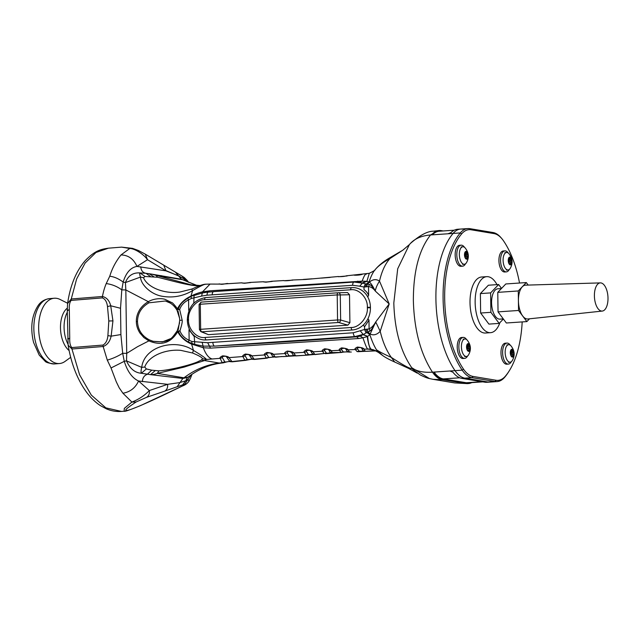 <?xml version="1.0" encoding="UTF-8"?>
<svg xmlns="http://www.w3.org/2000/svg" width="640" height="640" viewBox="0 0 640 640"><rect width="100%" height="100%" fill="white"/><g stroke="black" fill="none" stroke-linecap="round" stroke-linejoin="round"><path stroke-width="0.96" d="M608 298.12A14.128 6.752 -93.9 0 1 602.28 311.072A14.128 6.752 -93.9 0 1 594.464 297.448A14.128 6.752 -93.9 0 1 600.36 282.888A14.128 6.752 -93.9 0 1 608 298.12M600.36 282.888L525.576 285.16A16.952 8.096 86.1 0 0 518.504 302.624A16.952 8.096 86.1 0 0 527.888 318.976L602.28 311.072M528.192 285.08L526.312 282.56L518.272 290.96L518.544 310.472L526.856 321.592L529.528 318.8M526.856 321.592L506.352 322.992L498.04 311.872L518.544 310.472M498.04 311.872L497.768 292.36L518.272 290.96M497.768 292.36L505.808 283.96L526.312 282.56M501.416 288.552L497.872 288.792A15.208 7.264 86.1 0 0 491.584 302.744A15.208 7.264 86.1 0 0 499.936 319.136L503.296 318.904M503.376 319.008L499.176 323.4L490.896 312.328L490.624 292.888L498.632 284.528L501.536 288.416M498.632 284.528L488.376 285.224L480.376 293.592L490.624 292.888M490.896 312.328L480.64 313.024L480.376 293.592M499.176 323.4L488.92 324.104L480.64 313.024M507.072 252.504A8.776 4.176 -95 0 1 508.944 253.688C512.648 258.384 513.072 263.272 510.232 268.352A8.776 4.176 -95 0 1 508.096 269.96A8.776 4.176 -95 0 1 503.424 263.456A8.776 4.176 -95 0 1 504.88 253.448A8.776 4.176 -95 0 1 506.552 252.48A8.776 4.176 -95 0 1 507.072 252.504M510.792 257.544L511.16 258.032A3.92 1.864 -95 0 1 511.984 262.272A3.92 1.864 -95 0 1 510.472 264.88A3.92 1.864 -95 0 1 508.392 261.976A3.92 1.864 -95 0 1 509.04 257.504L509.232 257.312A3.92 1.864 -95 0 1 509.792 257.072A3.92 1.864 -95 0 1 510.792 257.544L510.384 257.576A3.92 1.864 85 0 0 509.584 257.112M510.272 264.872A3.92 1.864 85 0 0 511.608 261.256A3.92 1.864 85 0 0 510.752 258.064L511.16 258.032M509.144 257.376L509.28 257.744A1.656 0.792 85 0 0 509.736 257.976A1.656 0.792 85 0 0 509.992 257.856L510.2 257.488A1.656 0.792 -95 0 1 510.384 257.576M510.752 258.064A1.656 0.792 -95 0 1 510.856 258.32L508.512 258.552A1.656 0.792 85 0 1 508.28 259.656M510.856 258.32L510.816 258.936A1.656 0.792 85 0 0 511.208 260.264L511.488 260.496A1.656 0.792 -95 0 1 511.608 261.256A1.656 0.792 -95 0 1 511.552 261.992L511.264 262.152A1.656 0.792 85 0 0 510.952 263.376L511.024 263.968A1.656 0.792 -95 0 1 510.464 264.632A1.656 0.792 -95 0 1 510.424 264.632L510.184 264.176A1.656 0.792 85 0 0 509.728 263.944A1.656 0.792 85 0 0 509.472 264.072L509.392 264.32M508.648 262.944A1.656 0.792 85 0 0 508.368 261.856M509.112 262.304L509.152 262.208A1.656 0.792 85 0 0 509.152 262.184L511.552 261.992M508.544 259.888A1.656 0.792 -95 0 1 508.424 259.288M508.64 262.848A1.656 0.792 -95 0 1 508.864 262.36L511.272 262.136M511.208 260.264L510.168 260.352M509 263.752L510.992 263.576M510.952 263.376L508.904 263.552M509.696 259.8A1.168 0.56 -95 0 1 510.296 260.984A1.168 0.56 -95 0 1 509.832 262.128A1.168 0.56 -95 0 1 509.176 261.008A1.168 0.56 -95 0 1 509.632 259.792A1.168 0.56 -95 0 1 509.696 259.8M467.56 356.008A10.528 5.032 -93.9 0 1 464.648 358.384L463.008 358.496A10.528 5.032 -93.9 0 1 457.224 347.152A10.528 5.032 -93.9 0 1 461.576 337.496L463.216 337.384A10.528 5.032 -93.9 0 1 466.576 339.56M464.648 358.384A10.528 5.032 -93.9 0 1 458.864 347.04A10.528 5.032 -93.9 0 1 463.216 337.384M509.248 269.496A10.528 5.032 -93.9 0 1 506.336 271.88A10.528 5.032 -93.9 0 1 500.56 260.528A10.528 5.032 -93.9 0 1 504.904 250.872A10.528 5.032 -93.9 0 1 508.264 253.048M504.904 250.872L503.264 250.984A10.528 5.032 86.1 0 0 498.92 260.64A10.528 5.032 86.1 0 0 504.696 271.992L506.336 271.88M511.312 361.712A10.528 5.032 -93.9 0 1 508.4 364.088A10.528 5.032 -93.9 0 1 502.616 352.744A10.528 5.032 -93.9 0 1 506.968 343.088A10.528 5.032 -93.9 0 1 510.328 345.264M506.968 343.088L505.328 343.192A10.528 5.032 86.1 0 0 500.976 352.856A10.528 5.032 86.1 0 0 506.76 364.2L508.4 364.088M67.288 312.288A23.224 12.816 85.4 0 0 67.984 344.168M199.088 304.464L199.432 329.528L200.648 329.312A2.336 1.12 86.1 0 0 201.712 331.8A2.336 2.104 113 0 1 200.856 331.648L208.44 334.656L347.896 325.152L349.904 322.696L349.512 294.744L347.52 292.56L338.288 292.76A2.336 1.952 88.7 0 1 340.28 294.944L337.216 294.912A2.336 1.12 -93.9 0 1 338.176 292.768A2.336 1.12 -93.9 0 1 338.208 292.768A2.336 1.952 88.7 0 1 338.288 292.76L201.296 302.096A2.336 1.12 86.1 0 0 201.264 302.096L201.264 302.096A2.336 1.12 86.1 0 0 200.296 304.248L199.088 304.464L201.264 302.096L338.176 292.768M349.512 294.744L340.28 294.944L340.632 320.008A2.336 1.912 106.1 0 1 338.624 322.472A2.336 1.12 -93.9 0 1 337.56 319.976L340.632 320.008L349.904 322.696M463.312 246.8A8.776 4.176 -95 0 1 465.192 247.984C468.896 252.68 469.32 257.568 466.48 262.648A8.776 4.176 -95 0 1 464.344 264.256A8.776 4.176 -95 0 1 459.672 257.752A8.776 4.176 -95 0 1 461.128 247.744A8.776 4.176 -95 0 1 462.8 246.776A8.776 4.176 -95 0 1 463.312 246.8M467.04 251.84L467.408 252.328A3.92 1.864 -95 0 1 468.232 256.568A3.92 1.864 -95 0 1 466.72 259.176A3.92 1.864 -95 0 1 464.64 256.272A3.92 1.864 -95 0 1 465.288 251.8L465.472 251.608A3.92 1.864 -95 0 1 466.032 251.368A3.92 1.864 -95 0 1 467.04 251.84L466.632 251.872A3.92 1.864 85 0 0 465.832 251.408M466.512 259.168A3.92 1.864 85 0 0 467.856 255.552A3.92 1.864 85 0 0 467 252.36L467.408 252.328M465.392 251.672L465.528 252.04A1.656 0.792 85 0 0 465.984 252.272A1.656 0.792 85 0 0 466.24 252.152L466.424 251.784A1.656 0.792 -95 0 1 466.632 251.872M467 252.36A1.656 0.792 -95 0 1 467.104 252.616L464.76 252.808M467.104 252.616L467.064 253.232A1.656 0.792 85 0 0 467.456 254.56L467.736 254.792A1.656 0.792 -95 0 1 467.856 255.552A1.656 0.792 -95 0 1 467.792 256.288L467.512 256.448A1.656 0.792 85 0 0 467.2 257.672L467.272 258.264A1.656 0.792 -95 0 1 466.712 258.928A1.656 0.792 -95 0 1 466.672 258.928L466.432 258.472A1.656 0.792 85 0 0 465.976 258.24A1.656 0.792 85 0 0 465.72 258.368L465.64 258.616M467.552 254.608L466.432 254.712L467.552 254.608M464.896 257.24A1.656 0.792 85 0 0 464.616 256.152M464.528 253.952A1.656 0.792 85 0 0 464.76 252.848M464.792 254.184A1.656 0.792 -95 0 1 464.672 253.584M464.888 257.144A1.656 0.792 -95 0 1 465.112 256.656L467.52 256.432L465.112 256.656M467.792 256.288L465.4 256.504M467.456 254.56L466.416 254.648M465.248 258.048L467.24 257.872M467.2 257.672L465.144 257.848M465.944 254.096A1.168 0.56 -95 0 1 466.536 255.28A1.168 0.56 -95 0 1 466.08 256.424A1.168 0.56 -95 0 1 465.424 255.304A1.168 0.56 -95 0 1 465.88 254.088A1.168 0.56 -95 0 1 465.944 254.096M465.496 263.792A10.528 5.032 -93.9 0 1 462.584 266.176A10.528 5.032 -93.9 0 1 456.808 254.824A10.528 5.032 -93.9 0 1 461.152 245.168A10.528 5.032 -93.9 0 1 464.512 247.344M461.152 245.168L459.512 245.28A10.528 5.032 86.1 0 0 455.16 254.936A10.528 5.032 86.1 0 0 460.944 266.288L462.584 266.176M499.904 322.64A28.072 13.416 -93.9 0 1 490.56 332.672L485.432 333.024A28.072 13.416 -93.9 0 1 470.144 305.92A28.072 13.416 -93.9 0 1 481.616 277L486.744 276.656A28.072 13.416 -93.9 0 1 497 284.64M490.56 332.672A28.072 13.416 -93.9 0 1 475.272 305.576A28.072 13.416 -93.9 0 1 486.744 276.656M481.84 381.696L466.36 382.752L443.28 378.912A36.728 17.544 86.1 0 1 434.656 372.912L434.48 373.472L434.28 372.68L435.544 371.976L449.896 370.992L452.936 372.208A37.432 17.88 86.1 0 0 461.744 378.352L484.824 382.192A37.432 17.88 86.1 0 0 486.848 382.296L489.92 382.088A37.432 17.88 -93.9 0 1 487.896 381.984L464.824 378.144A37.432 17.88 -93.9 0 1 455.024 370.648A81.888 39.12 -93.9 0 1 453.112 233.424A37.432 17.88 -93.9 0 1 460.72 229.056A37.432 17.88 -93.9 0 1 462.744 229.16M522.184 321.912A80.72 38.56 -93.9 0 1 509.048 371.168L508.392 372.2A81.888 39.12 -93.9 0 1 504.712 377.232A37.432 17.88 -93.9 0 1 497.104 381.592L489.92 382.088A37.432 17.88 -93.9 0 1 487.896 381.984L464.824 378.144L472 377.656A37.432 17.88 -93.9 0 1 462.2 370.16A81.888 39.12 -93.9 0 1 460.288 232.936A37.432 17.88 -93.9 0 1 467.896 228.568A37.432 17.88 -93.9 0 1 469.92 228.672L492.992 232.512A37.432 17.88 -93.9 0 1 501.08 237.752L501.872 238.68A36.264 17.328 -93.9 0 1 503.528 240.864A80.72 38.56 -93.9 0 1 519.528 283.024M461.744 378.352L464.824 378.144A37.432 17.88 -93.9 0 1 455.024 370.648A81.888 39.12 -93.9 0 1 453.112 233.424L460.288 232.936L461.632 233.896A80.72 38.56 -93.9 0 0 463.52 369.16A36.264 17.328 -93.9 0 0 473.008 376.424L472 377.656L495.072 381.496L484.824 382.192M497.104 381.592A37.432 17.88 -93.9 0 1 495.072 381.496L496.088 380.264L473.008 376.424M509.048 371.168A80.72 38.56 -93.9 0 1 505.416 376.128A36.264 17.328 -93.9 0 1 496.088 380.264M492.992 232.512L494.04 233.6A36.264 17.328 -93.9 0 1 501.872 238.68M494.04 233.6L470.96 229.76L469.92 228.672M461.632 233.896A36.264 17.328 -93.9 0 1 470.96 229.76M67.256 308.184A23.224 12.816 85.4 0 0 60.52 329.072A23.224 12.816 85.4 0 0 69.112 350.552A23.224 12.816 -94.6 0 1 60.52 329.072A23.224 12.816 -94.6 0 1 67.256 308.184M509.128 344.72A8.776 4.176 -95 0 1 511.008 345.904C514.712 350.6 515.136 355.488 512.296 360.568A8.776 4.176 -95 0 1 510.16 362.176A8.776 4.176 -95 0 1 505.488 355.672A8.776 4.176 -95 0 1 506.944 345.664A8.776 4.176 -95 0 1 508.616 344.696A8.776 4.176 -95 0 1 509.128 344.72M512.856 349.76L513.224 350.248A3.92 1.864 -95 0 1 514.048 354.488A3.92 1.864 -95 0 1 512.536 357.096A3.92 1.864 -95 0 1 510.456 354.192A3.92 1.864 -95 0 1 511.104 349.72L511.288 349.528A3.92 1.864 -95 0 1 511.848 349.288A3.92 1.864 -95 0 1 512.856 349.76L512.448 349.792A3.92 1.864 85 0 0 511.648 349.328M512.328 357.088A3.92 1.864 85 0 0 513.672 353.472A3.92 1.864 85 0 0 512.816 350.28L513.224 350.248M511.208 349.592L511.344 349.96A1.656 0.792 85 0 0 511.8 350.192A1.656 0.792 85 0 0 512.056 350.064L512.264 349.704A1.656 0.792 -95 0 1 512.448 349.792M512.816 350.28A1.656 0.792 -95 0 1 512.92 350.536L510.576 350.728M512.92 350.536L512.88 351.152A1.656 0.792 85 0 0 513.272 352.48L513.552 352.712A1.656 0.792 -95 0 1 513.672 353.472A1.656 0.792 -95 0 1 513.608 354.208L513.328 354.368A1.656 0.792 85 0 0 513.016 355.584L513.088 356.184A1.656 0.792 -95 0 1 512.528 356.848A1.656 0.792 -95 0 1 512.488 356.848L512.248 356.392A1.656 0.792 85 0 0 511.792 356.16A1.656 0.792 85 0 0 511.536 356.288L511.456 356.536M513.368 352.528L512.248 352.632L513.368 352.528M510.712 355.16A1.656 0.792 85 0 0 510.432 354.072M510.344 351.872A1.656 0.792 85 0 0 510.576 350.768M510.608 352.104A1.656 0.792 -95 0 1 510.488 351.504M510.704 355.064A1.656 0.792 -95 0 1 510.928 354.576L513.336 354.352L510.928 354.576M513.608 354.208L511.216 354.424M513.272 352.48L512.232 352.568M511.064 355.968L513.056 355.792M513.016 355.584L510.96 355.768M511.76 352.016A1.168 0.56 -95 0 1 512.352 353.2A1.168 0.56 -95 0 1 511.896 354.344A1.168 0.56 -95 0 1 511.24 353.224A1.168 0.56 -95 0 1 511.696 352.008A1.168 0.56 -95 0 1 511.76 352.016M67.64 303.248L60.104 299.472A32.752 18.08 85.4 0 0 54.256 298.24A32.752 18.08 85.4 0 0 38.84 332.328A32.752 18.08 85.4 0 0 59.472 363.536A32.752 18.08 85.4 0 0 65.064 361.392L70.68 357.336M465.376 339.016A8.776 4.176 -95 0 1 467.256 340.2C470.952 344.896 471.384 349.784 468.544 354.864A8.776 4.176 -95 0 1 466.408 356.472A8.776 4.176 -95 0 1 461.736 349.968A8.776 4.176 -95 0 1 463.192 339.96A8.776 4.176 -95 0 1 464.864 338.992A8.776 4.176 -95 0 1 465.376 339.016M469.104 344.056L469.472 344.544A3.92 1.864 -95 0 1 470.296 348.784A3.92 1.864 -95 0 1 468.784 351.392A3.92 1.864 -95 0 1 466.704 348.488A3.92 1.864 -95 0 1 467.352 344.016L467.536 343.824A3.92 1.864 -95 0 1 468.096 343.584A3.92 1.864 -95 0 1 469.104 344.056L468.696 344.088A3.92 1.864 85 0 0 467.896 343.624M468.576 351.384A3.92 1.864 85 0 0 469.92 347.768A3.92 1.864 85 0 0 469.064 344.576L469.472 344.544M467.456 343.888L467.592 344.256A1.656 0.792 85 0 0 468.048 344.488A1.656 0.792 85 0 0 468.304 344.36L468.512 344A1.656 0.792 -95 0 1 468.696 344.088M469.064 344.576A1.656 0.792 -95 0 1 469.168 344.832L466.824 345.064A1.656 0.792 85 0 1 466.592 346.168M469.168 344.832L469.12 345.448A1.656 0.792 85 0 0 469.52 346.776L469.8 347.008A1.656 0.792 -95 0 1 469.92 347.768A1.656 0.792 -95 0 1 469.856 348.504L469.576 348.664A1.656 0.792 85 0 0 469.256 349.888L469.336 350.48A1.656 0.792 -95 0 1 468.776 351.144A1.656 0.792 -95 0 1 468.736 351.144L468.496 350.688A1.656 0.792 85 0 0 468.04 350.456A1.656 0.792 85 0 0 467.784 350.584L467.704 350.832M466.96 349.456A1.656 0.792 85 0 0 466.68 348.368M466.856 346.4A1.656 0.792 -95 0 1 466.736 345.8M466.952 349.36A1.656 0.792 -95 0 1 467.176 348.872L469.584 348.648M469.856 348.504L467.464 348.72M468.496 346.928L469.608 346.824L468.496 346.928M469.52 346.776L468.48 346.864M467.312 350.264L469.304 350.088M469.256 349.888L467.208 350.064M468.008 346.312A1.168 0.56 -95 0 1 468.6 347.496A1.168 0.56 -95 0 1 468.144 348.64A1.168 0.56 -95 0 1 467.488 347.52A1.168 0.56 -95 0 1 467.944 346.304A1.168 0.56 -95 0 1 468.008 346.312M443.192 230.952L441.208 230.624A37.432 17.88 86.1 0 0 439.184 230.528L433.208 231.2C427.312 231.264 419.704 235.36 410.384 243.472L409.368 244.608L397.704 268.752L393.816 302.96C394.6 329.848 400.568 351.424 411.712 367.672L411.632 368.448C410.04 368.864 403.264 365.184 391.312 357.408C386.432 350.552 382.736 341.848 380.208 331.288A27.584 13.68 92.5 0 1 370.16 334.008L369.872 334.736L367.088 332.616L369.992 331.08L369.096 328.904L364.584 329.472L353.32 332.768L207.68 342.712L192 341.52L189.136 340.264C184.672 338.28 181.616 335.184 179.984 330.952L179.976 330.904C180.152 329.752 182.704 322.728 182.168 320.192L179.72 320.336L179.6 318.312L177.008 310.144C175.2 307.056 172.896 304.672 170.08 302.984L165.408 301L148.976 302.8C141.472 307.112 137.64 313.368 137.48 321.584C137.888 329.84 141.888 335.96 149.496 339.936L153.16 341.312L162.392 341.904L170.576 338.672M460.72 229.056L457.64 229.264A37.432 17.88 86.1 0 0 450.984 232.6L447.984 233.776L453.112 233.424A37.432 17.88 -93.9 0 1 460.72 229.056L467.896 228.568M438.152 230.6L430.552 234.96C419.096 249.512 413.36 271.368 413.36 300.552C414.176 329.872 420.552 353.744 432.472 372.184C423.296 372.728 416.376 371.224 411.712 367.672L429.464 378.576L432.984 379.32L442.256 379.68C438.752 379.064 435.496 376.568 432.472 372.184L435.544 371.976M447.984 233.776L433.632 234.752L432.528 233.856L432.72 234.48A36.728 17.544 86.1 0 1 439.232 231.224L454.248 230.2M433.632 234.752L430.552 234.96C421.376 235.752 414.52 238.736 409.984 243.928M454.608 382.92L467.352 383.624L454.608 382.92L432.944 379.312M466.36 382.752A36.728 17.544 86.1 0 0 468.344 382.848L482.84 381.864M369.992 331.08C372 329.112 373.904 326.072 375.72 321.952L380.208 331.288L389.192 303.952L379.504 281.104C381.752 271.344 385.224 263.832 389.936 258.568L402.944 250.104M439.184 230.528A37.432 17.88 86.1 0 0 432.528 233.856L432.328 234.36M471.784 382.616A37.432 17.88 -93.9 0 1 468.392 383.552A37.432 17.88 -93.9 0 1 466.368 383.448L442.256 379.68L466.368 383.448M434.48 373.472A37.432 17.88 86.1 0 0 443.296 379.608M411.632 368.448L420.064 374.824C424.072 376.856 427.2 378.104 429.464 378.576M373.88 349.936L371.168 349.24C369.424 347.664 368.248 343.36 367.656 336.328L369.872 334.736C371.992 341.128 374.2 346.136 376.48 349.76C379.544 351.84 384.488 354.392 391.312 357.408L394.704 362.032L408.664 368.416L417.192 373.12M365.304 286.992L366.408 283.984L367.52 284.016L366.6 286.784L363.984 287.032L359.72 286.184L362.4 283.112L366.408 283.984L369.128 281.744C371.104 275.928 373.184 271.816 375.36 269.424C378.344 265.896 383.2 262.28 389.936 258.568L391.312 256.928C384.904 260.464 379.76 264.432 375.856 268.84L375.008 269.824C375.544 269.968 373.64 271.128 369.296 273.288L366.888 281.376L369.44 282.136A27.584 13.68 92.5 0 1 379.504 281.104C377.08 285 375.672 288.32 375.288 291.056C372.848 286.128 370.904 283.152 369.44 282.136L367.52 284.016L369.344 284.424C371.36 285.36 373.344 287.576 375.288 291.056L389.192 303.952L375.72 321.952L370.16 334.008L368.192 332.24L367.192 329.272M359.728 282.416L354.296 282.072A3.512 1.68 86.1 0 0 354.104 282.056L362.4 283.112L366.888 281.376L369.296 273.288M368.224 319.128L368.976 320.12L364.544 326.84L364.584 329.472L366.016 332.944L367.088 332.616L365.896 329.312M367.904 296.656L368.632 295.384C367.616 293.016 366.088 291.112 364.024 289.672L363.984 287.032L365.328 283.912M373.584 349.84L378.344 352.344M394.704 362.032C389.376 359.648 385.408 357.512 382.8 355.632L376.48 349.76L378.336 352.344M375.824 350.736L357.832 351.712M366.504 274.144C365.528 273.44 364.08 275.776 362.144 281.152L209.744 290.808L202.504 291.864L210.056 284.072L221.744 284.104L241.76 282.824C243.384 283.288 246.152 283.16 250.064 282.432L263.368 281.744C265.376 282.152 268.136 282 271.64 281.28L283.808 280.552C284.8 281.016 290.344 280.592 292.064 280.024L305.456 279.472L338.192 276.528C338.56 276.656 343.4 276.848 346.392 275.816L369.24 273.312M366.6 286.784L368.504 286.6L369.344 284.424M373.384 349.776L367.552 348.928C366.688 348.088 365.152 344.384 362.936 337.808L367.384 336.544C367.416 340.776 370.208 350.272 371.024 349.208L364.032 349.088L361.752 348.496L363.12 350.712C364.584 350.968 359.584 351.496 359.192 351.096L357.512 348.92C355.728 347.784 361.472 346.688 361.752 348.496M202.24 342.552L203.08 346.128L214.6 346.112C263.544 343.336 310.928 340.232 356.744 336.824L360.408 336.112L366.016 332.944M363.056 334.464L367.656 336.328L362.872 334.664M375.184 350.432L367.624 348.952M349.84 351.968L351.296 352.048M349.56 352.136C348.904 352.056 345.328 351.576 341.656 352.44L330.24 352.608C330.936 352.672 326.128 353.704 326.32 352.952L324.672 350.64C322.936 349.512 328.64 348.4 328.928 350.184L330.24 352.608M347.304 351.48C348.872 351.776 343.392 352.144 343.216 351.792L341.664 349.712C339.904 348.584 345.624 347.48 345.912 349.28L347.304 351.48L349.448 351.984L348.192 349.856L355.272 349.504L357.128 351.592L359.192 351.096M363.12 350.712L365.224 351.2L364.032 349.088C363.72 348.152 361.52 347.48 357.424 347.064C355.208 348.12 354.496 348.928 355.272 349.504L357.512 348.92M362.336 283.08L359.656 282.4L362.144 281.152L366.608 281.28L362.152 282.992M363.592 325.368L364.544 326.84M360.344 330.896L363.112 334.4L355.056 336.544L356.744 336.824L358.536 338.536L210.552 348.136L203.288 347.744L191.6 344.096L193.464 350.432C201.064 354.96 205.408 357.968 206.504 359.448L220.144 358.328C219.512 357.736 220.344 356.912 222.632 355.84C226.536 356.128 228.648 356.728 228.96 357.624L242.912 356.544C242.264 355.952 243.072 355.128 245.352 354.064C249.28 354.368 251.408 354.976 251.72 355.88L264.528 354.952C263.848 354.368 264.64 353.544 266.904 352.488C270.872 352.808 273.008 353.424 273.328 354.336L284.976 353.552C284.28 352.968 285.056 352.152 287.304 351.096C291.32 351.44 293.472 352.064 293.768 352.984L304.272 352.32C303.56 351.736 304.32 350.92 306.56 349.864C310.576 350.224 312.744 350.864 313.064 351.792L322.424 351.248C321.68 350.664 322.432 349.848 324.664 348.8C328.704 349.176 330.888 349.824 331.2 350.752L339.416 350.312L341.088 352.328L343.216 351.792M219.104 283.888L220.496 284.136C222.064 284.832 226.864 283.184 227.92 283.552M241.888 282.96L244.368 283.28L250.696 282.552M263.504 281.896L265.928 282.176L272.304 281.408M283.96 280.712L292.752 280.152M303.256 279.44L312.04 278.808M321.4 278.104L330.176 277.4M338.392 276.72L347.16 275.96M362.2 274.352L362.2 274.352C359.352 275.368 354.328 275.264 354.016 275.12M314.928 354.576L324.16 353.512L307.016 355.176L272.32 357.152L263.512 358.32L267.248 358.176M330.232 352.216L332.432 352.736L331.2 350.752L328.928 350.184M360.408 336.112L362.936 337.808L358.536 338.536M341.664 349.712L339.416 350.312C338.664 349.736 339.392 348.92 341.616 347.864C345.68 348.264 347.88 348.928 348.192 349.856L345.912 349.28M193.032 304.008L193.792 303.144L194.072 295.504L202.344 292.992L202.504 291.864C198.52 292.8 194.664 294.216 190.936 296.12C184.768 298.976 180.24 303.24 177.36 308.912L178.224 309.232C180.408 303.816 181.928 302.32 187.616 298.28L191.176 296.464L191.4 298.456L201.592 296.088L202.344 292.992L208.424 291.976M209.744 290.808L208.56 291.96C207.616 292.112 207.096 293.184 207.016 295.184L352.656 285.28L359.72 286.184M194.6 336.112L194.256 336.576L188.992 329.808L189.488 329.536M371 349.208L367.552 348.928M194.072 295.504L190.936 296.12L192.632 290.592C200.224 286.16 204.496 284.08 205.456 284.344M210.056 284.072L205.144 284.224M282.176 356.472L275.528 357.216M272.864 356.44L275.208 356.992L273.328 354.336L271.056 353.816L272.864 356.44C274.624 356.72 269.552 357.864 268.656 357.32L266.776 354.312C265.12 353.208 270.776 352.08 271.056 353.816M287.232 352.92L284.976 353.552L286.696 356.24L288.976 355.584L287.232 352.92L287.936 351.608L289.008 351.304L291.504 352.44L293.352 355.184C295.176 355.52 289.056 356.072 288.976 355.584M293.352 355.184L295.64 355.72L293.768 352.984L291.504 352.44M306.528 351.704L304.272 352.32L306.168 355.024L308.384 354.416L306.528 351.704C304.808 350.584 310.504 349.472 310.792 351.24L312.504 353.832C314.304 354.192 308.912 354.968 308.384 354.416M324.672 350.64L322.424 351.248L324.16 353.512L326.32 352.952M312.504 353.832L314.736 354.36L313.064 351.792L310.792 351.24M263.512 358.32L254.184 359.224L251.72 355.88L249.456 355.376L251.752 358.64C253.656 358.88 247.744 359.912 247.256 359.408L245.168 355.888C243.536 354.784 249.184 353.656 249.456 355.376M266.776 354.312L264.528 354.952L266.312 358.024L268.656 357.32M245.168 355.888L242.912 356.544L244.824 360.184L231.976 361.576L228.96 357.624L226.696 357.136L229.424 360.944C231.464 361.176 225.264 362.352 224.744 361.824L222.4 357.656C220.792 356.56 226.424 355.432 226.696 357.136M222.4 357.656L220.144 358.328L222.2 362.696L219.264 363.048L221.552 363.04C209.848 364.408 198.664 369.104 188 377.136L183.976 377.808L157.344 373.376L184.096 367.112L204.44 360.576L206.504 359.448L202.536 358.656L201.424 360.016L197.144 362.04C188.336 365.672 169.368 370.136 158.888 370.848L151.76 370.176L146.368 368.952L144.744 367.04C148.952 354.96 167.168 348.984 180.824 350.376L192.52 352.992C198.568 355.464 201.912 357.352 202.536 358.656M207.68 342.712L210.552 348.136M212.2 294.856C212.272 292.744 212.816 291.68 213.84 291.64L204.552 292.488M191.4 298.456L188.576 299.88C184.168 302.016 181.2 305.224 179.68 309.504L178.224 309.232L178.088 309.672L179.68 309.504M191.712 305.648L189.032 310.488M212.864 342.344A3.512 1.68 86.1 0 0 214.6 346.112L355.056 336.544A3.512 1.68 86.1 0 1 353.32 332.768M194.256 336.576L194.76 344.416L203.08 346.128L203.288 347.744C205.808 354.344 208.784 358.096 212.208 358.984M200.216 285.512L191.184 284.856L155.968 275.312L182.608 279.744L197.12 285.544M191.632 289.088L180.008 292.008C166.4 294.248 148.016 288.448 143.496 277.704L140.456 277.08L125.424 282.576L123.16 282.048L121.8 289.848L125.832 289.936L125.424 282.576C128.096 275.704 132.928 272.488 139.936 272.92C139.504 273.368 139.68 274.76 140.456 277.08C141.112 285.352 151.512 294.36 161.648 296.168C172.552 298.168 182.88 296.312 192.632 290.592L191.632 289.088L193.176 288.504C198.72 285.896 202.704 284.472 205.136 284.224M251.752 358.64L254.472 359.432L265.472 358.352M254.472 359.432L251.392 359.216L245.688 360.336L244.824 360.184L247.256 359.408M229.424 360.944L232.312 361.8L230.112 361.656C228.528 361.112 224.336 362.696 223.096 362.864L222.2 362.696L224.744 361.824M201.424 360.016L219.264 363.048C206.552 364.696 194.784 369.616 183.976 377.808L182.84 378.464L187.496 377.496L185.656 380.824L179.632 382.624L167.592 384.336L138.56 381C132.216 378.08 127.456 371.52 124.264 361.312L122.688 353.28L126.712 353.368L126.52 360.872L141.712 367.376C144.384 345.776 176.176 338.248 193.464 350.432L192.52 352.992M192 341.52L191.6 344.096C185.472 341.496 180.832 337.384 177.68 331.76L178.528 331.344C179.816 335.84 184.12 339.424 188.224 342.008L194.76 344.416M182.168 320.192L179.68 309.56M150.768 273.968L181.456 279.248L184.848 280.536L184.232 279.024L178.136 275.64L166.008 270.872L136.96 266.416C130.664 267.472 126.064 272.688 123.16 282.048C118.424 278.6 113.952 276.664 109.752 276.248C112.104 268.48 115.856 261.384 121 254.944L129.76 248.48L121.576 247.128L108.392 248.184L95.984 252.488L85.112 263.032L76.64 278.952L71.256 298.984L102.448 296.488C103.36 291.696 104.624 287.392 106.224 283.576L109.752 276.248M161.8 275.8L160.68 275.616M151.24 274.04L155.968 275.312L157.576 277.256C167.704 279.656 186.856 285.184 196.072 285.728L200.384 285.592M143.496 277.704L145.08 276.472L157.576 277.256M158.888 370.848L157.344 373.376C155.424 374.176 153.16 374.6 150.528 374.648L182.84 378.464L177.144 386.736L184.76 384.184L188.008 379.368L185.656 380.824L182.648 384.824M106.224 283.576C111.856 284.312 117.056 286.4 121.8 289.848L120.528 308.28L120.896 334.56L120.528 308.28L110.712 305.776L112.944 320.88L111.136 336.16L120.896 334.56L122.688 353.28C117.856 356.288 112.72 358.576 107.288 360.128L111.032 367.976L124.264 361.312L126.52 360.872C129.904 368.64 134.84 372.768 141.336 373.256C140.872 372.296 140.992 370.336 141.712 367.376L144.744 367.04M179.976 330.904L178.384 330.92L178.528 331.344L179.984 330.952M188.224 342.008L189.136 340.264L188.992 329.808M187.616 298.28L188.576 299.88L188.72 310.336M179.6 318.312L178.008 310.944M179.72 320.336L178.272 329.696M175.552 272.312L181.456 279.248L197.28 285.552M186.904 281.6L182.088 276.112L145.296 254.16L147.504 259.704C143.936 254.584 135.104 248.568 129.76 248.48L132.544 248.36L121.576 247.128M145.08 276.472L139.936 272.92L145.824 273.296C142.736 272.656 141.056 270.488 140.784 266.792M190.848 375.056L188.008 379.368L188.984 381.136C187.552 383.312 185.432 384.912 182.616 385.936L182.672 385.88M146.368 368.952L141.336 373.256L150.528 374.648L155.184 370.656M187.736 281.008L184.304 277.56L186.64 281.216L187.736 281.008L188.408 282.312M121 254.944C128.336 255.112 133.656 258.936 136.96 266.416L147.504 259.704L166.008 270.872L163.8 265.328M107.496 306.576C106.896 301.848 105.176 298.952 102.344 297.904L102.448 296.488C106.664 297.512 109.416 300.608 110.712 305.776L107.496 306.576L108.808 320.992L107.896 335.592L111.136 336.16C109.928 341.512 107.264 344.96 103.144 346.512L107.288 360.128M191.952 374.304L190.528 378.16L191.816 374.392M107.896 335.592C107.488 340.24 105.856 343.392 103 345.064L103.144 346.512L71.952 349.008L79.56 374.696L91.32 395.112L105.848 407.856L121.448 411.432L124.16 411.216L124.312 408.408L131.904 402.072C138.688 399.432 144.496 395.6 149.336 390.568L167.592 384.336C167.944 387.456 167 389.72 164.768 391.12L177.144 386.736M111.032 367.976L116.264 381.76L119.208 387.832L122.928 393.232C130.216 391.952 135.424 387.872 138.56 381L149.336 390.568C149.696 393.696 148.752 395.96 146.504 397.36L164.768 391.12M184.76 384.184C186.752 383.608 186.008 384.192 182.536 385.952C165.208 394.392 143.456 404.84 130.992 409.352C120.032 413.024 128.28 407.176 136.12 401.992L131.904 402.072L122.928 393.232M166.04 270.656L178.2 275.8M103 345.064L71.808 347.56L71.952 349.008L68.128 345.168L67.256 310.272L67.584 303.608L71.256 298.984L71.152 300.4L102.344 297.904M177.008 310.144L177.36 308.912C177.896 308.92 172.16 302.144 172.128 302.76L164.8 299.256C160.16 297.96 152.832 298.904 148.336 301.68L125.832 289.936L126.712 353.368L137.544 346.696L148.88 340.88C161.256 346.056 170.856 343.016 177.68 331.76L177.296 330.816L177.824 331.168M148.976 302.8L148.336 301.68C144.616 303.776 141.688 306.536 139.552 309.952C137.328 313.72 136.256 317.576 136.344 321.52C136.352 325.384 137.528 329.2 139.872 332.968L143.848 337.544L148.88 340.88L149.496 339.936M510.848 258.704L508.496 258.912M510.24 260.608L511.488 260.496M510.816 258.936L508.464 259.144M510.048 264.056L511.024 263.968M511.264 262.152L508.864 262.36M508.832 257.784L509.28 257.744M375.824 322.368L374.736 324.128M352.536 287.592L351.64 287.624A2.336 1.12 86.1 0 1 351.672 287.624A21.056 18.376 99.4 0 1 352.536 287.592A21.056 18.376 99.4 0 1 370.416 307.312L367.344 307.28L367.352 307.752C368.216 316.92 359.336 327.776 351.2 327.496L205.2 337.448C197.096 338.832 187.928 329.208 188.528 319.936L187.312 320.16C187.816 329.424 191.952 335.72 199.72 339.032A21.056 18.376 99.4 0 0 206.256 339.936A2.336 1.12 -93.9 0 1 205.2 337.448M204.672 299.728C196.544 299.448 187.664 310.304 188.52 319.472L187.312 319.688C188.168 307 194.28 299.632 205.64 297.576A2.336 1.12 86.1 0 0 204.672 299.728L350.672 289.776A2.336 1.12 86.1 0 1 351.64 287.624L205.64 297.576A2.336 1.12 86.1 0 1 205.672 297.576L351.616 287.632M367.352 307.752L370.424 307.784A21.056 18.376 99.4 0 1 352.264 329.984L206.256 339.936M350.672 289.776C358.784 288.384 367.952 298.016 367.344 307.28M352.264 329.984A2.336 1.12 -93.9 0 1 351.2 327.496M188.52 319.472L188.528 319.936M338.368 292.76L347.44 292.56M347.896 325.152L338.624 322.472L201.712 331.8L208.44 334.656M200.296 304.248L337.216 294.912L337.56 319.976L200.648 329.312L200.296 304.248M467.096 253L464.744 253.208M466.488 254.904L467.736 254.792M467.064 253.232L464.712 253.44M466.296 258.352L467.272 258.264M465.08 252.08L465.528 252.04M463.52 369.16L462.2 370.16L449.896 370.992M504.712 377.232L505.416 376.128M512.912 350.92L510.56 351.128M512.304 352.824L513.552 352.712M512.88 351.152L510.52 351.36M512.112 356.264L513.088 356.184M510.896 350L511.344 349.96M49.448 298.624A32.752 18.08 85.4 0 0 40.416 304.184A32.752 18.08 85.4 0 0 35.416 341.52A32.752 18.08 85.4 0 0 54.672 363.928C48.928 363.32 45.704 362.368 45 361.088L39.216 355.112L33.568 342.432C30.104 327.744 31.688 315.352 38.328 305.256C40.928 301.544 44.632 299.336 49.448 298.624L54.256 298.24M469.16 345.216L466.808 345.424M468.552 347.12L469.8 347.008M469.12 345.448L466.768 345.656M468.36 350.56L469.336 350.48M469.576 348.664L467.176 348.872M467.144 344.296L467.592 344.256M443.28 378.912L459.744 377.792M375.72 321.952C373.768 325.448 371.56 327.76 369.096 328.904L368.976 320.12M368.632 295.384L368.504 286.6C370.992 286.824 373.248 288.304 375.288 291.056M325.328 353.68L341.656 352.44M213.648 291.632L354.104 282.056A3.512 1.68 86.1 0 0 352.656 285.28M201.592 296.088L207.016 295.184M357.024 282.056L357.736 281.152M153.872 276.76L149.12 273.76M144.608 273.136L149.584 273.8M150.456 276.52L146.048 273.32M142.392 381.656C142.56 377.92 144.168 375.48 147.232 374.344L151.76 370.176M121.448 411.432L121.448 411.432C116.296 411.816 111.256 410.944 106.32 408.808L100.664 405.784C95.472 402.416 90.76 397.864 86.52 392.152C77.392 379.568 71.256 363.912 68.128 345.168M136.12 401.992L146.504 397.36M182.536 385.952L140.776 405.488C129.896 409.936 124.36 411.848 124.168 411.216M71.808 347.56C70.24 345.864 69.552 342.808 69.736 338.408L69.336 309.856C69.024 305.496 69.632 302.344 71.152 300.4M112.944 320.88L108.808 320.992M69.336 309.856C67.16 310.064 66.728 310.288 68.048 310.52M69.736 338.408C67.552 338.616 67.128 338.84 68.448 339.072M137.48 321.584L136.344 321.52M506.552 252.48L504.856 252.632M508.096 269.96L506.392 270.112M509.152 264L509.728 263.944M508.928 262.32L511.328 262.112M508.688 258.064L509.736 257.976M509.632 259.792L508.256 259.92M509.832 262.128L508.52 262.24M187.312 319.688L187.312 320.16M199.432 329.528L200.856 331.648M462.8 246.776L461.104 246.928M464.344 264.256L462.64 264.408M465.4 258.296L465.976 258.24M465.176 256.616L467.576 256.408M464.928 252.36L465.984 252.272M465.88 254.088L464.504 254.216M466.08 256.424L464.768 256.536M508.616 344.696L506.92 344.848M510.16 362.176L508.456 362.328M511.216 356.216L511.792 356.16M510.992 354.536L513.392 354.328M510.744 350.28L511.8 350.192M511.696 352.008L510.32 352.136M511.896 354.344L510.584 354.456M59.472 363.536L54.672 363.928M464.864 338.992L463.168 339.144M466.408 356.472L464.704 356.624M467.464 350.512L468.04 350.456M467.24 348.832L469.64 348.624M466.992 344.576L468.048 344.488M467.944 346.304L466.568 346.432M468.144 348.64L466.832 348.752M402.768 250.224L409.368 244.608M467.352 383.624L468.392 383.552M402.776 250.216L391.32 256.896M382.8 355.624L378.328 352.336M376.088 350.872L365.336 351.344M307.016 355.176L295.76 355.912M287.344 356.392L283.192 356.6M245.688 360.336L232.312 361.8M223.096 362.864L221.552 363.04M149.624 273.808L151.28 274.056M184.304 277.56L182.088 276.112M190.528 378.168L188.984 381.136M67.584 303.608C70.216 285.44 76.144 271.064 85.36 260.464C95.288 250.392 100.632 249.352 108.392 248.184M145.296 254.16L138.4 250.488L132.544 248.36M153.088 341.288C169.48 343.104 171.056 339.344 177.232 330.8L179.616 322.768M176.944 310.112C173.912 305.168 170.08 302.144 165.456 301.016"/></g></svg>
